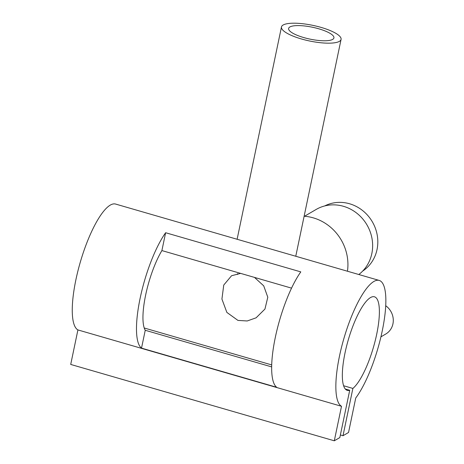 <?xml version="1.0" encoding="UTF-8"?>
<svg xmlns="http://www.w3.org/2000/svg" width="464" height="464" viewBox="0 0 464 464"><rect width="100%" height="100%" fill="white"/><g stroke="black" fill="none" stroke-linecap="round" stroke-linejoin="round"><path stroke-width="0.7" d="M362.68 271.075A37.752 34.986 -120.3 0 0 377.093 234.419A37.752 34.986 -120.3 0 0 349.56 203.766A37.752 34.986 -120.3 0 0 324.678 205.952M321.152 27.422A30.444 7.981 11.8 0 0 281.468 26.958A30.444 7.981 11.8 0 0 301.385 38.953A30.444 7.981 11.8 0 0 341.069 39.411A30.444 7.981 11.8 0 0 321.152 27.422M303.758 37.567A23.136 6.067 11.8 0 0 333.918 37.92A23.136 6.067 11.8 0 0 318.78 28.803A23.136 6.067 11.8 0 0 288.62 28.455A23.136 6.067 11.8 0 0 303.758 37.567M347.455 271.231A46.272 42.885 -120.3 0 0 313.299 217.86A46.272 42.885 -120.3 0 0 304.129 216.23M358.805 274.514A38.97 36.111 -120.3 0 0 371.652 236.797A38.97 36.111 -120.3 0 0 343.476 206.306A38.97 36.111 -120.3 0 0 316.146 209.461L304.5 216.259M240.607 273.383L231.553 275.744L223.747 285.053L221.925 299.071L226.861 312.411L237.951 320.409L247.208 320.972L256.099 317.817L264.95 309.059L267.798 297.227L263.714 285.847L254.487 277.402M141.514 348.128A65.76 17.702 -73.8 0 1 140.134 298.271A65.76 17.702 -73.8 0 1 165.625 232.725L300.8 271.887A65.76 17.702 106.2 0 0 275.309 337.427A65.76 17.702 106.2 0 0 276.695 387.283L141.514 348.128L145.244 330.275L271.678 366.902M341.51 406.29A65.76 17.702 -73.8 0 1 344.45 336.626A65.76 17.702 -73.8 0 1 379.158 280.413A65.76 17.702 -73.8 0 1 382.609 329.133A65.76 17.702 -73.8 0 1 355.743 397.984L348.534 432.494L343 435.725L352.878 388.432A48.708 13.114 106.2 0 0 375.77 338.418A48.708 13.114 106.2 0 0 374.413 296.786A48.708 13.114 106.2 0 0 348.267 339.926A48.708 13.114 106.2 0 0 347.31 390.363A48.708 13.114 106.2 0 0 349.717 390.276L339.834 437.569L334.3 440.8L341.51 406.29L77.917 329.927A65.76 17.702 -73.8 0 1 80.858 260.263A65.76 17.702 -73.8 0 1 115.565 204.05L379.158 280.413M291.543 288.138L161.895 250.577A48.708 13.114 106.2 0 0 145.244 330.275M144.246 327.996L271.718 364.924M343.633 385.752L352.878 388.432M345.315 389.006L349.717 390.276M340.379 434.965L343 435.725M77.917 329.927L70.708 364.437L334.3 440.8M240.016 273.389L237.237 274.404L237.498 273.632M380.932 336.847L385.758 334.028A17.046 15.799 -120.3 0 0 385.706 305.724M161.895 250.577L165.625 232.725M237.116 239.262L281.468 26.958M295.765 256.256L341.069 39.411"/></g></svg>
